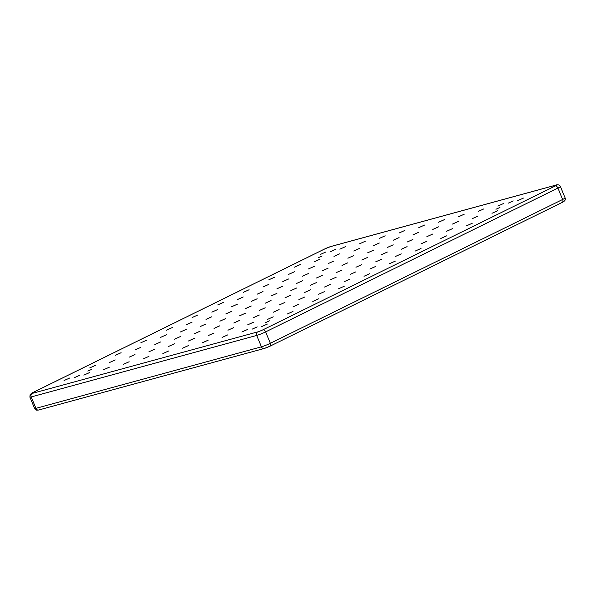<?xml version="1.0" encoding="UTF-8"?>
<svg xmlns="http://www.w3.org/2000/svg" width="595" height="595" viewBox="0 0 595 595"><rect width="100%" height="100%" fill="white"/><g stroke="black" fill="none" stroke-linecap="round" stroke-linejoin="round"><path stroke-width="0.89" d="M335.483 249.417L330.351 251.715L335.483 249.417M513.232 200.924L508.1 203.23L513.232 200.924M257.233 326.886L252.101 329.184L257.233 326.886M79.485 375.378L74.353 377.676L79.485 375.378M499.904 207.484L495.97 209.247L499.904 207.484M322.155 255.969L318.213 257.739L322.155 255.969M91.756 369.339L87.815 371.101L91.756 369.339M269.505 320.846L265.571 322.616L269.505 320.846M69.913 377.922L64.089 380.532L69.913 377.922M95.512 365.323L89.689 367.933L95.512 365.323M121.112 352.723L115.289 355.334L121.112 352.723M146.712 340.132L140.889 342.742L146.712 340.132M172.312 327.533L166.488 330.143L172.312 327.533M197.912 314.941L192.088 317.551L197.912 314.941M223.512 302.342L217.688 304.952L223.512 302.342M249.112 289.743L243.288 292.361L249.112 289.743M274.712 277.151L268.888 279.762L274.712 277.151M300.311 264.552L294.488 267.162L300.311 264.552M325.911 251.96L320.088 254.571L325.911 251.96M89.659 372.529L83.843 375.14L89.659 372.529M115.259 359.938L109.443 362.548L115.259 359.938M140.859 347.339L135.043 349.949L140.859 347.339M166.459 334.74L160.643 337.35L166.459 334.74M192.059 322.148L186.242 324.758L192.059 322.148M217.658 309.549L211.842 312.159L217.658 309.549M243.258 296.957L237.442 299.568L243.258 296.957M268.858 284.358L263.042 286.969L268.858 284.358M294.458 271.759L288.642 274.377L294.458 271.759M320.058 259.167L314.242 261.778L320.058 259.167M345.658 246.568L339.842 249.179L345.658 246.568M109.413 367.145L103.59 369.755L109.413 367.145M135.013 354.546L129.189 357.156L135.013 354.546M160.613 341.954L154.789 344.565L160.613 341.954M186.213 329.355L180.389 331.965L186.213 329.355M211.813 316.756L205.989 319.366L211.813 316.756M237.412 304.164L231.589 306.775L237.412 304.164M263.012 291.565L257.189 294.175L263.012 291.565M288.612 278.973L282.789 281.584L288.612 278.973M314.212 266.374L308.389 268.985L314.212 266.374M339.812 253.775L333.988 256.393L339.812 253.775M365.412 241.183L359.588 243.794L365.412 241.183M129.16 361.753L123.344 364.363L129.16 361.753M154.76 349.161L148.943 351.771L154.76 349.161M180.359 336.562L174.543 339.172L180.359 336.562M205.959 323.97L200.143 326.581L205.959 323.97M231.559 311.371L225.743 313.982L231.559 311.371M257.159 298.772L251.343 301.39L257.159 298.772M282.759 286.18L276.943 288.791L282.759 286.18M308.359 273.581L302.543 276.192L308.359 273.581M333.959 260.989L328.142 263.6L333.959 260.989M359.558 248.39L353.742 251.001L359.558 248.39M385.158 235.799L379.342 238.409L385.158 235.799M148.914 356.368L143.09 358.978L148.914 356.368M174.513 343.769L168.69 346.379L174.513 343.769M200.113 331.177L194.29 333.788L200.113 331.177M225.713 318.578L219.89 321.188L225.713 318.578M251.313 305.986L245.49 308.597L251.313 305.986M276.913 293.387L271.089 295.998L276.913 293.387M302.513 280.788L296.689 283.406L302.513 280.788M328.113 268.196L322.289 270.807L328.113 268.196M353.713 255.597L347.889 258.208L353.713 255.597M379.312 243.005L373.489 245.616L379.312 243.005M404.912 230.406L399.089 233.017L404.912 230.406M168.66 350.983L162.844 353.594L168.66 350.983M194.26 338.384L188.444 340.995L194.26 338.384M219.86 325.785L214.044 328.395L219.86 325.785M245.46 313.193L239.644 315.804L245.46 313.193M271.06 300.594L265.244 303.205L271.06 300.594M296.66 288.002L290.843 290.613L296.66 288.002M322.259 275.403L316.443 278.014L322.259 275.403M347.859 262.804L342.043 265.422L347.859 262.804M373.459 250.212L367.643 252.823L373.459 250.212M399.059 237.613L393.243 240.224L399.059 237.613M424.659 225.022L418.843 227.632L424.659 225.022M188.414 345.591L182.591 348.201L188.414 345.591M214.014 332.999L208.191 335.61L214.014 332.999M239.614 320.4L233.79 323.011L239.614 320.4M265.214 307.801L259.39 310.412L265.214 307.801M290.814 295.209L284.99 297.82L290.814 295.209M316.414 282.61L310.59 285.221L316.414 282.61M342.013 270.018L336.19 272.629L342.013 270.018M367.613 257.419L361.79 260.03L367.613 257.419M393.213 244.82L387.39 247.438L393.213 244.82M418.813 232.229L412.989 234.839L418.813 232.229M444.413 219.629L438.589 222.24L444.413 219.629M208.161 340.206L202.345 342.817L208.161 340.206M233.761 327.607L227.945 330.218L233.761 327.607M259.361 315.015L253.544 317.626L259.361 315.015M284.96 302.416L279.144 305.027L284.96 302.416M310.56 289.817L304.744 292.435L310.56 289.817M336.16 277.225L330.344 279.836L336.16 277.225M361.76 264.626L355.944 267.237L361.76 264.626M387.36 252.035L381.544 254.645L387.36 252.035M412.96 239.435L407.144 242.046L412.96 239.435M438.56 226.844L432.744 229.454L438.56 226.844M464.16 214.245L458.343 216.855L464.16 214.245M227.915 334.814L222.091 337.425L227.915 334.814M253.515 322.222L247.691 324.833L253.515 322.222M279.114 309.623L273.291 312.234L279.114 309.623M304.714 297.031L298.891 299.642L304.714 297.031M330.314 284.432L324.491 287.043L330.314 284.432M355.914 271.833L350.091 274.451L355.914 271.833M381.514 259.242L375.69 261.852L381.514 259.242M407.114 246.642L401.29 249.253L407.114 246.642M432.714 234.051L426.89 236.661L432.714 234.051M458.314 221.452L452.49 224.062L458.314 221.452M483.913 208.86L478.09 211.47L483.913 208.86M247.661 329.429L241.845 332.04L247.661 329.429M273.261 316.83L267.445 319.441L273.261 316.83M298.861 304.238L293.045 306.849L298.861 304.238M324.461 291.639L318.645 294.25L324.461 291.639M350.061 279.048L344.245 281.658L350.061 279.048M375.661 266.448L369.845 269.059L375.661 266.448M401.261 253.849L395.444 256.467L401.261 253.849M426.86 241.258L421.044 243.868L426.86 241.258M452.46 228.659L446.644 231.269L452.46 228.659M478.06 216.067L472.244 218.677L478.06 216.067M503.66 203.468L497.844 206.078L503.66 203.468M267.415 324.044L261.592 326.655L267.415 324.044M293.015 311.445L287.192 314.056L293.015 311.445M318.615 298.846L312.791 301.457L318.615 298.846M344.215 286.255L338.391 288.865L344.215 286.255M369.815 273.655L363.991 276.266L369.815 273.655M395.415 261.064L389.591 263.674L395.415 261.064M421.015 248.465L415.191 251.075L421.015 248.465M446.614 235.865L440.791 238.483L446.614 235.865M472.214 223.274L466.391 225.884L472.214 223.274M497.814 210.675L491.991 213.285L497.814 210.675M523.414 198.083L517.591 200.694L523.414 198.083M32.175 393.414L257.672 331.906A4.128 0.372 -22.5 0 0 263.027 329.779L555.306 185.967A4.128 0.372 -22.5 0 0 555.998 185.112L330.508 246.628A4.128 0.372 -22.5 0 0 325.153 248.755L32.866 392.566A4.128 0.372 -22.5 0 0 32.175 393.414A2.752 2.231 -105.3 0 0 31.208 396.939A6.887 0.625 157.5 0 1 29.891 397.096L34.614 408.497A6.887 0.625 -22.5 0 0 35.931 408.341A2.752 2.231 -105.3 0 0 38.675 410.007L264.165 348.499L270.018 346.186A2.752 1.592 -116.2 0 1 269.847 346.245A4.128 0.372 157.5 0 1 264.492 348.373A2.752 2.231 -105.3 0 1 264.165 348.499A2.752 2.231 -105.3 0 1 261.428 346.833L256.705 335.431L31.208 396.939L35.931 408.341L261.428 346.833A6.887 0.625 -22.5 0 0 270.353 343.293L562.639 199.474L557.917 188.072L265.63 331.891L270.353 343.293A2.752 1.592 -116.2 0 1 270.018 346.186L562.297 202.374A2.752 1.592 -116.2 0 0 562.639 199.474A6.887 0.625 -22.5 0 0 565.109 197.904C565.466 199.065 565.265 200.084 564.506 200.961L562.297 202.374A2.752 1.592 -116.2 0 1 562.134 202.434M263.027 329.779A2.752 1.592 -116.2 0 1 265.63 331.891A6.887 0.625 157.5 0 1 256.705 335.431A2.752 2.231 -105.3 0 1 257.672 331.906M565.109 197.904L560.386 186.503A6.887 0.625 157.5 0 1 557.917 188.072A2.752 1.592 -116.2 0 0 555.306 185.967M555.998 185.112A2.752 2.231 -105.3 0 1 556.325 184.993C556.861 184.562 559.516 184.517 560.386 186.503M330.508 246.628A2.752 2.231 -105.3 0 1 330.835 246.508L556.325 184.993M330.835 246.508L324.982 248.814L32.703 392.626L30.159 394.455L29.891 397.096M38.675 410.007L36.667 410.178L34.614 408.497"/></g></svg>
